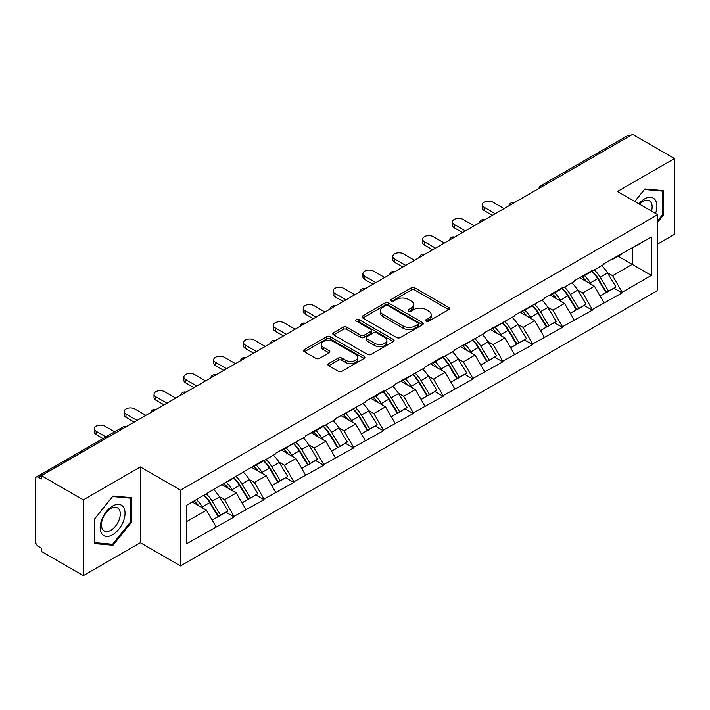 <?xml version="1.0" encoding="UTF-8"?>
<svg xmlns="http://www.w3.org/2000/svg" width="710" height="710" viewBox="0 0 710 710"><rect width="100%" height="100%" fill="white"/><g stroke="black" fill="none" stroke-linecap="round" stroke-linejoin="round"><path stroke-width="1.06" d="M426.124 321.124A1.855 1.074 0 0 0 428.76 321.124L448.711 309.604A2.654 1.535 0 0 0 449.492 308.522A2.654 1.535 0 0 0 448.711 307.43L414.906 287.914A2.654 1.535 0 0 0 411.152 287.914L391.201 299.434A1.855 1.074 0 0 0 390.651 300.197A1.855 1.074 0 0 0 391.201 300.951A1.855 1.074 0 0 0 393.828 300.951L396.411 299.46A8.502 4.908 0 0 1 408.427 299.46L411.25 301.093A8.502 4.908 0 0 1 413.735 304.563A8.502 4.908 0 0 1 411.25 308.033L408.667 309.524A1.855 1.074 0 0 0 408.117 310.279A1.855 1.074 0 0 0 408.667 311.042A1.855 1.074 0 0 0 411.294 311.042L413.877 309.551A8.502 4.908 0 0 1 425.893 309.551L428.707 311.175A8.502 4.908 0 0 1 431.201 314.645A8.502 4.908 0 0 1 428.707 318.115L426.124 319.606A1.855 1.074 0 0 0 425.583 320.361A1.855 1.074 0 0 0 426.124 321.124L426.124 319.606M328.712 363.591A2.654 1.535 0 0 0 327.931 364.683A2.654 1.535 0 0 0 328.712 365.765L338.191 371.241A2.654 1.535 0 0 0 341.954 371.241L364.115 358.443A2.654 1.535 0 0 0 364.887 357.361A2.654 1.535 0 0 0 364.115 356.278L330.31 336.762A2.654 1.535 0 0 0 326.556 336.762L304.395 349.551A2.654 1.535 0 0 0 303.614 350.642A2.654 1.535 0 0 0 304.395 351.725L315.852 358.337A2.654 1.535 0 0 0 319.606 358.337L329.085 352.861A2.654 1.535 0 0 0 329.866 351.778A2.654 1.535 0 0 0 329.085 350.696L323.405 347.412A7.1 4.1 0 0 1 321.328 344.51A7.1 4.1 0 0 1 325.712 340.72A7.1 4.1 0 0 1 333.452 341.616L355.71 354.459A7.1 4.1 0 0 1 357.787 357.361A7.1 4.1 0 0 1 353.402 361.15A7.1 4.1 0 0 1 345.663 360.263L341.954 358.124A2.654 1.535 0 0 0 338.191 358.124L328.712 363.591L328.712 365.765L338.191 360.325L338.191 358.124M140.34 466.949L83.327 499.867L41.428 475.673L632.601 134.368L674.5 158.552L617.487 191.469L657.664 214.668L180.517 490.14L140.34 466.949L140.34 542.724L180.517 565.914L180.517 490.14M396.597 337.516A2.654 1.535 0 0 0 400.351 337.516L422.512 324.727A2.654 1.535 0 0 0 423.293 323.645A2.654 1.535 0 0 0 422.512 322.562L388.707 303.046A2.654 1.535 0 0 0 384.953 303.046L362.792 315.835A2.654 1.535 0 0 0 362.02 316.917A2.654 1.535 0 0 0 362.792 318L396.597 337.516M357.059 321.523A1.855 1.074 0 0 1 358.949 321.79L393.278 341.608L371.152 354.379A2.654 1.535 0 0 1 367.398 354.379L333.594 334.863L333.594 332.697A2.654 1.535 0 0 0 332.812 333.78A2.654 1.535 0 0 0 333.594 334.863M333.594 332.697L343.081 327.221A2.654 1.535 0 0 1 346.835 327.221L360.538 335.138A2.654 1.535 0 0 0 364.301 335.138L370.593 331.499A2.654 1.535 0 0 0 371.365 330.416A2.654 1.535 0 0 0 370.593 329.333L356.313 321.097A1.855 1.074 0 0 1 355.772 320.334A1.855 1.074 0 0 1 356.917 319.34A1.855 1.074 0 0 1 358.949 319.58L393.313 339.416A2.654 1.535 0 0 1 394.086 340.498A2.654 1.535 0 0 1 393.313 341.59L393.313 339.416M180.517 565.914L657.664 290.443L657.664 214.668M203.992 495.26A18.132 10.464 -120 0 1 210.195 502.511L218.644 516.463L226.011 512.212L234.185 516.933L224.617 499.698L219.319 496.636M234.185 516.933L186.828 543.603L186.828 505.165L264.031 459.929L264.031 460.595L275.702 453.859L275.702 453.193L305.548 436.623L305.548 435.967L323.716 425.467L323.716 426.133L335.386 419.397L335.386 418.731L365.233 402.162L365.233 401.505L383.409 391.006L383.409 391.671L395.079 384.935L395.079 384.27L424.926 367.7L424.926 367.043L443.102 356.544L443.102 357.21L454.773 350.474L454.773 349.808L484.619 333.238L484.619 332.573L514.466 316.012L514.466 315.346L544.313 298.777L544.313 298.111L562.48 287.621L562.48 288.287L574.15 281.55L574.15 280.885L592.326 270.395L592.326 271.051L603.997 264.315L603.997 263.65L651.354 236.98L651.354 275.418L622.173 292.263L612.606 275.693L607.307 272.631M591.98 271.255A18.132 10.464 -120 0 1 598.193 278.506L606.633 292.458L613.999 288.207L622.173 292.928L622.173 292.263M622.173 292.928L592.326 309.489L582.759 292.919L577.461 289.866M562.134 288.482A18.132 10.464 -120 0 1 568.346 295.742L576.795 309.693L584.161 305.433L592.326 310.155L592.326 309.489M592.326 310.155L562.48 326.724L552.921 310.155L547.614 307.093M532.296 305.717A18.132 10.464 -120 0 1 538.5 312.968L546.948 326.919L554.315 322.668L562.48 327.39L562.48 326.724M562.48 327.39L532.642 343.951L523.075 327.39L517.776 324.328M502.449 322.943A18.132 10.464 -120 0 1 508.653 330.203L517.102 344.155L524.468 339.904L532.642 344.616L532.642 343.951M532.642 344.616L502.795 361.186L493.228 344.616L487.93 341.554M472.603 340.179A18.132 10.464 -120 0 1 478.806 347.43L487.255 361.381L494.622 357.13L502.795 361.851L502.795 361.186M502.795 361.851L472.949 378.421L463.381 361.851L458.083 358.79M442.756 357.405A18.132 10.464 -120 0 1 448.96 364.665L457.409 378.616L464.775 374.365L472.949 379.078L472.949 378.421M472.949 379.078L443.102 395.647L433.535 379.078L428.236 376.016M412.909 374.64A18.132 10.464 -120 0 1 419.113 381.9L427.562 395.843L434.928 391.592L443.102 396.313L443.102 395.647M443.102 396.313L413.255 412.883L403.688 396.313L398.39 393.251M383.063 391.876A18.132 10.464 -120 0 1 389.266 399.127L397.715 413.078L405.082 408.827L413.255 413.539L413.255 412.883M413.255 413.539L383.409 430.109L373.842 413.539L368.543 410.486M353.216 409.102A18.132 10.464 -120 0 1 359.429 416.362L367.869 430.304L375.235 426.053L383.409 430.775L383.409 430.109M383.409 430.775L353.562 447.344L343.995 430.775L338.697 427.713M323.37 426.337A18.132 10.464 -120 0 1 329.582 433.588L338.031 447.54L345.397 443.288L353.562 448.001L353.562 447.344M353.562 448.001L323.716 464.571L314.157 448.001L308.85 444.948M293.532 443.564A18.132 10.464 -120 0 1 299.735 450.823L308.184 464.766L315.551 460.515L323.716 465.236L323.716 464.571M323.716 465.236L293.878 481.806L284.311 465.236L279.012 462.174M263.685 460.799A18.132 10.464 -120 0 1 269.889 468.05L278.338 482.001L285.704 477.75L293.878 482.463L293.878 481.806M293.878 482.463L264.031 499.032L254.464 482.463L249.166 479.41M233.839 478.025A18.132 10.464 -120 0 1 240.042 485.285L248.491 499.236L255.857 494.976L264.031 499.698L264.031 499.032M264.031 499.698L234.185 516.268M224.04 483.022L224.617 483.35L234.185 477.83M224.617 499.698L236.288 492.962L221.555 484.451M245.855 509.531L236.288 492.962M253.887 465.787L254.464 466.115L264.031 460.595M254.464 482.463L266.135 475.727L251.402 467.224M275.702 492.296L266.135 475.727M283.734 448.56L284.311 448.889L293.878 443.368M284.311 465.236L295.981 458.5L281.249 449.989M305.548 475.07L295.981 458.5M313.58 431.325L314.157 431.653L323.716 426.133M314.157 448.001L325.828 441.265L311.095 432.763M335.386 457.835L325.828 441.265M343.427 414.09L343.995 414.427L353.562 408.898M343.995 430.775L355.666 424.039L340.942 415.527M365.233 440.599L355.666 424.039M373.274 396.863L373.842 397.192L383.409 391.671M373.842 413.539L385.512 406.803L370.78 398.301M395.079 423.373L385.512 406.803M403.12 379.628L403.688 379.965L413.255 374.436M403.688 396.313L415.359 389.577L400.626 381.066M424.926 406.138L415.359 389.577M432.958 362.402L433.535 362.73L443.102 357.21M433.535 379.078L445.205 372.342L430.473 363.839M454.773 388.911L445.205 372.342M462.805 345.166L463.381 345.504L472.949 339.975M463.381 361.851L475.052 355.106L460.32 346.604M484.619 371.676L475.052 355.106M492.651 327.94L493.228 328.268L502.795 322.748M493.228 344.616L504.899 337.88L490.166 329.378M514.466 354.45L504.899 337.88M522.498 310.705L523.075 311.042L532.642 305.513M523.075 327.39L534.745 320.645L520.013 312.143M544.313 337.214L534.745 320.645M552.345 293.478L552.921 293.807L562.48 288.287M552.921 310.155L564.592 303.418L549.859 294.916M574.15 319.988L564.592 303.418M582.191 276.243L582.759 276.58L592.326 271.051M582.759 292.919L594.43 286.183L579.706 277.681M603.997 302.753L594.43 286.183M629.734 136.018L543.061 186.055M541.845 186.765A4.056 2.343 120 0 1 542.875 185.949A4.056 2.343 60 0 0 540.842 185.745L627.507 135.708A4.056 2.343 60 0 1 629.539 135.912M612.038 259.017L612.606 259.345L622.173 253.825M612.606 275.693L632.219 264.368L632.219 248.021L651.354 236.98M618.064 256.195L651.354 275.418M657.664 244.045L674.5 234.327L674.5 158.552M83.327 499.867L83.327 575.632L41.428 551.448L41.428 548.129L38.367 546.363A4.056 2.343 -120 0 1 35.5 541.393L35.5 478.877A4.056 2.343 -120 0 1 36.343 477.022A4.056 2.343 -120 0 1 38.367 477.218L41.428 478.984L41.428 475.673M83.327 575.632L140.34 542.724M186.828 521.513L206.441 510.188L192.286 502.014M216.009 526.758L206.441 510.188M597.767 278.835L598.716 279.376M567.92 296.061L568.87 296.611M538.073 313.296L539.023 313.847M508.236 330.523L509.176 331.073M478.389 347.758L479.33 348.308M448.542 364.993L449.492 365.535M418.696 382.22L419.645 382.77M388.849 399.455L389.799 399.996M359.003 416.681L359.952 417.231M329.156 433.916L330.106 434.458M299.309 451.143L300.259 451.693M269.472 468.378L270.412 468.919M239.625 485.604L240.566 486.155M209.778 502.84L210.728 503.381M657.664 222.23L663.309 215.21L663.309 190.591L644.849 188.949L634.784 201.454M131.448 497.666L112.988 496.015L94.519 518.983L94.519 543.594L112.988 545.245L131.448 522.276L131.448 497.666M426.87 321.381L428.707 320.325A8.502 4.908 0 0 0 431.201 316.855L431.201 314.645M413.735 304.563L413.735 306.773A8.502 4.908 0 0 1 411.25 310.243L409.404 311.299M448.676 309.622L414.906 290.124A2.654 1.535 0 0 0 411.152 290.124L391.938 301.217M422.512 322.562L422.512 324.727L388.707 305.256A2.654 1.535 0 0 0 384.953 305.256L362.828 318.027M417.817 324.399A1.855 1.074 0 0 0 418.359 323.645A1.855 1.074 0 0 0 417.817 322.881L388.148 305.753A1.855 1.074 0 0 0 385.521 305.753L382.796 307.323A8.502 4.908 0 0 0 380.303 310.794A8.502 4.908 0 0 0 382.796 314.264L403.076 325.97A8.502 4.908 0 0 0 415.093 325.97L417.817 324.399L417.817 326.609A1.855 1.074 0 0 0 418.359 325.855L418.359 323.645M380.303 310.794L380.303 313.003A8.502 4.908 0 0 0 382.796 316.474L382.796 314.264M417.817 326.609L415.093 328.18A8.502 4.908 0 0 1 403.076 328.18L382.796 316.474M333.629 334.88L343.081 329.431L343.081 327.221M371.365 330.416L371.365 332.626A2.654 1.535 0 0 1 370.593 333.709L364.301 337.348A2.654 1.535 0 0 1 360.538 337.348L346.835 329.431A2.654 1.535 0 0 0 343.081 329.431M374.765 343.347A7.1 4.1 0 0 0 382.512 344.235A7.1 4.1 0 0 0 386.897 340.445A7.1 4.1 0 0 0 384.811 337.543L376.974 333.017A2.654 1.535 0 0 0 373.22 333.017L366.928 336.655A2.654 1.535 0 0 0 366.147 337.738A2.654 1.535 0 0 0 366.928 338.821L374.765 343.347L374.765 345.557A7.1 4.1 0 0 0 382.512 346.445A7.1 4.1 0 0 0 386.897 342.655L386.897 340.445M366.147 337.738L366.147 339.948A2.654 1.535 0 0 0 366.928 341.031L366.928 338.821M374.765 345.557L366.928 341.031M357.787 357.361L357.787 359.571A7.1 4.1 0 0 1 353.402 363.36A7.1 4.1 0 0 1 345.663 362.473L341.954 360.325A2.654 1.535 0 0 0 338.191 360.325M321.328 344.51L321.328 346.72A7.1 4.1 0 0 0 323.405 349.622L323.405 347.412M329.049 352.879L323.405 349.622M364.115 356.278L364.115 358.443L330.31 338.972A2.654 1.535 0 0 0 326.556 338.972L304.43 351.743M662.35 214.66L663.309 215.21M130.489 521.726L131.448 522.276M111.035 544.117L112.988 545.245M484.14 207.267L484.14 210.577A6.221 3.594 180 0 1 482.321 208.039L482.321 204.728A6.221 3.594 0 0 0 484.14 207.267L495.234 213.674M504.038 208.589L492.944 202.181A6.221 3.594 0 0 0 486.155 201.409A6.221 3.594 0 0 0 482.321 204.728M601.698 265.647A22.188 12.807 60 0 1 607.511 272.959L600.145 277.211A22.188 12.807 -120 0 0 594.332 269.898M600.145 277.211L608.594 291.162L615.96 286.911L607.511 272.959M606.633 292.458L608.594 291.162M613.999 288.207L615.96 286.911M581.641 276.563A18.132 10.464 60 0 1 586.646 281.692M584.472 275.586A22.188 12.807 60 0 1 590.294 282.899L591.119 284.275M600.198 296.177L606.1 292.6L597.651 278.648A22.188 12.807 -120 0 0 591.838 271.335M606.1 292.6L600.128 296.043M484.14 210.577L492.367 215.325M454.293 224.493L454.293 227.812A6.221 3.594 180 0 1 452.474 225.265L452.474 221.955A6.221 3.594 0 0 0 454.293 224.493L465.387 230.901M474.191 225.824L463.097 219.417A6.221 3.594 0 0 0 456.317 218.636A6.221 3.594 0 0 0 452.474 221.955M571.852 282.882A22.188 12.807 60 0 1 577.665 290.186L570.299 294.446A22.188 12.807 -120 0 0 564.485 287.133M570.299 294.446L578.748 308.389L586.114 304.137L577.665 290.186M576.795 309.693L578.748 308.389M584.161 305.433L586.114 304.137M551.794 293.789A18.132 10.464 60 0 1 556.8 298.919M554.634 292.822A22.188 12.807 60 0 1 560.447 300.126L561.282 301.502M570.352 313.403L576.263 309.826L567.814 295.875A22.188 12.807 -120 0 0 561.992 288.562M576.263 309.826L570.281 313.279M454.293 227.812L462.521 232.561M424.447 241.728L424.447 245.039A6.221 3.594 180 0 1 422.627 242.5L422.627 239.19A6.221 3.594 0 0 0 424.447 241.728L435.541 248.136M444.345 243.051L433.251 236.643A6.221 3.594 0 0 0 426.47 235.871A6.221 3.594 0 0 0 422.627 239.19M542.005 300.108A22.188 12.807 60 0 1 547.818 307.421L540.452 311.672A22.188 12.807 -120 0 0 534.639 304.359M540.452 311.672L548.901 325.624L556.267 321.373L547.818 307.421M546.948 326.919L548.901 325.624M554.315 322.668L556.267 321.373M521.957 311.024A18.132 10.464 60 0 1 526.953 316.154M524.788 310.048A22.188 12.807 60 0 1 530.601 317.361L531.435 318.737M540.505 330.638L546.416 327.061L537.967 313.11A22.188 12.807 -120 0 0 532.154 305.797M546.416 327.061L540.434 330.505M424.447 245.039L432.674 249.787M394.6 258.955L394.6 262.274A6.221 3.594 180 0 1 392.781 259.736L392.781 256.416A6.221 3.594 0 0 0 394.6 258.955L405.703 265.363M414.498 260.286L403.404 253.878A6.221 3.594 0 0 0 396.624 253.097A6.221 3.594 0 0 0 392.781 256.416M512.159 317.343A22.188 12.807 60 0 1 517.972 324.647L510.605 328.908A22.188 12.807 -120 0 0 504.792 321.594M510.605 328.908L519.054 342.85L526.421 338.599L517.972 324.647M517.102 344.155L519.054 342.85M524.468 339.904L526.421 338.599M492.11 328.251A18.132 10.464 60 0 1 497.106 333.38M494.941 327.283A22.188 12.807 60 0 1 500.754 334.596L501.588 335.972M510.667 347.864L516.569 344.288L508.12 330.336A22.188 12.807 -120 0 0 502.307 323.032M516.569 344.288L510.588 347.74M394.6 262.274L402.827 267.022M364.754 276.19L364.754 279.5A6.221 3.594 180 0 1 362.934 276.962L362.934 273.652A6.221 3.594 0 0 0 364.754 276.19L375.856 282.598M384.651 277.512L373.558 271.105A6.221 3.594 0 0 0 366.777 270.332A6.221 3.594 0 0 0 362.934 273.652M482.312 334.57A22.188 12.807 60 0 1 488.125 341.883L480.759 346.134A22.188 12.807 -120 0 0 474.946 338.821M480.759 346.134L489.208 360.085L496.574 355.834L488.125 341.883M487.255 361.381L489.208 360.085M494.622 357.13L496.574 355.834M462.263 345.486A18.132 10.464 60 0 1 467.26 350.616M465.094 344.51A22.188 12.807 60 0 1 470.907 351.823L471.742 353.198M480.821 365.1L486.723 361.523L478.274 347.572A22.188 12.807 -120 0 0 472.461 340.259M486.723 361.523L480.741 364.976M364.754 279.5L372.981 284.248M334.916 293.416L334.916 296.736A6.221 3.594 180 0 1 333.088 294.197L333.088 290.878A6.221 3.594 0 0 0 334.916 293.416L346.01 299.824M354.805 294.748L343.711 288.34A6.221 3.594 0 0 0 336.93 287.559A6.221 3.594 0 0 0 333.088 290.878M452.465 351.805A22.188 12.807 60 0 1 458.278 359.118L450.912 363.369A22.188 12.807 -120 0 0 445.099 356.056M450.912 363.369L459.361 377.312L466.727 373.061L458.278 359.118M457.409 378.616L459.361 377.312M464.775 374.365L466.727 373.061M432.417 362.712A18.132 10.464 60 0 1 437.413 367.842M435.248 361.745A22.188 12.807 60 0 1 441.061 369.058L441.895 370.434M450.974 382.326L456.876 378.749L448.427 364.798A22.188 12.807 -120 0 0 442.614 357.494M456.876 378.749L450.903 382.202M334.916 296.736L343.134 301.484M655.552 213.444A17.59 10.153 120 0 0 655.232 199.945A17.59 10.153 120 0 0 638.831 203.788M651.523 211.118A13.312 7.686 120 0 0 650.875 202.19A13.312 7.686 120 0 0 649.375 200.806A13.312 7.686 120 0 0 639.373 204.107M634.829 201.48L644.467 189.49L662.35 191.088L662.35 214.935L657.664 220.766M661.17 190.404L662.35 191.088M101.832 533.805A17.59 10.153 120 0 0 118.818 529.252A17.59 10.153 120 0 0 123.371 507.011A17.59 10.153 120 0 0 106.385 511.564A17.59 10.153 120 0 0 101.832 533.805M102.701 529.545A13.312 7.686 120 0 0 104.201 530.929A13.312 7.686 120 0 0 116.591 524.717A13.312 7.686 120 0 0 119.014 509.256A13.312 7.686 120 0 0 117.514 507.872A13.312 7.686 120 0 0 105.124 514.084A13.312 7.686 120 0 0 102.701 529.545M112.597 496.556L130.489 498.154L130.489 522.01L112.597 544.259L94.714 542.662L94.714 518.806L112.597 496.556M129.3 497.47L130.489 498.154M305.069 310.652L305.069 313.962A6.221 3.594 180 0 1 303.241 311.424L303.241 308.113A6.221 3.594 0 0 0 305.069 310.652L316.163 317.059M324.967 311.974L313.864 305.575A6.221 3.594 0 0 0 307.084 304.794A6.221 3.594 0 0 0 303.241 308.113M422.619 369.031A22.188 12.807 60 0 1 428.432 376.344L421.065 380.595A22.188 12.807 -120 0 0 415.252 373.283M421.065 380.595L429.514 394.547L436.881 390.296L428.432 376.344M427.562 395.843L429.514 394.547M434.928 391.592L436.881 390.296M402.57 379.948A18.132 10.464 60 0 1 407.567 385.077M405.401 378.971A22.188 12.807 60 0 1 411.214 386.284L412.048 387.66M421.128 399.561L427.029 395.985L418.58 382.033A22.188 12.807 -120 0 0 412.767 374.72M427.029 395.985L421.057 399.437M305.069 313.962L313.296 318.719M275.223 327.887L275.223 331.197A6.221 3.594 180 0 1 273.394 328.659L273.394 325.34A6.221 3.594 0 0 0 275.223 327.887L286.316 334.286M295.12 329.209L284.018 322.802A6.221 3.594 0 0 0 277.237 322.02A6.221 3.594 0 0 0 273.394 325.34M392.772 386.267A22.188 12.807 60 0 1 398.594 393.58L391.228 397.831A22.188 12.807 -120 0 0 385.406 390.518M391.228 397.831L399.677 411.782L407.034 407.522L398.594 393.58M397.715 413.078L399.677 411.782M405.082 408.827L407.034 407.522M372.723 397.174A18.132 10.464 60 0 1 377.729 402.304M375.555 396.207A22.188 12.807 60 0 1 381.368 403.52L382.202 404.895M391.281 416.797L397.183 413.211L388.734 399.268A22.188 12.807 -120 0 0 382.921 391.955M397.183 413.211L391.21 416.663M275.223 331.197L283.45 335.945M245.376 345.113L245.376 348.424A6.221 3.594 180 0 1 243.557 345.885L243.557 342.575A6.221 3.594 0 0 0 245.376 345.113L256.47 351.521M265.274 346.436L254.18 340.037A6.221 3.594 0 0 0 247.391 339.256A6.221 3.594 0 0 0 243.557 342.575M362.934 403.493A22.188 12.807 60 0 1 368.747 410.806L361.381 415.057A22.188 12.807 -120 0 0 355.568 407.744M361.381 415.057L369.83 429.009L377.196 424.757L368.747 410.806M367.869 430.304L369.83 429.009M375.235 426.053L377.196 424.757M342.877 414.409A18.132 10.464 60 0 1 347.882 419.539M345.708 413.433A22.188 12.807 60 0 1 351.53 420.746L352.355 422.122M361.434 434.023L367.336 430.446L358.887 416.495A22.188 12.807 -120 0 0 353.074 409.182M367.336 430.446L361.363 433.899M245.376 348.424L253.603 353.181M215.529 362.348L215.529 365.659A6.221 3.594 180 0 1 213.71 363.121L213.71 359.801A6.221 3.594 0 0 0 215.529 362.348L226.623 368.747M235.427 363.671L224.333 357.263A6.221 3.594 0 0 0 217.553 356.482A6.221 3.594 0 0 0 213.71 359.801M333.088 420.728A22.188 12.807 60 0 1 338.901 428.041L331.534 432.292A22.188 12.807 -120 0 0 325.721 424.979M331.534 432.292L339.983 446.244L347.35 441.984L338.901 428.041M338.031 447.54L339.983 446.244M345.397 443.288L347.35 441.984M313.03 431.636A18.132 10.464 60 0 1 318.036 436.765M315.87 430.668A22.188 12.807 60 0 1 321.683 437.981L322.517 439.357M331.588 451.258L337.498 447.673L329.049 433.73A22.188 12.807 -120 0 0 323.227 426.417M337.498 447.673L331.517 451.125M215.529 365.659L223.756 370.407M185.683 379.575L185.683 382.894A6.221 3.594 180 0 1 183.863 380.347L183.863 377.037A6.221 3.594 0 0 0 185.683 379.575L196.776 385.983M205.58 380.897L194.487 374.498A6.221 3.594 0 0 0 187.706 373.717A6.221 3.594 0 0 0 183.863 377.037M303.241 437.955A22.188 12.807 60 0 1 309.054 445.268L301.688 449.519A22.188 12.807 -120 0 0 295.875 442.215M301.688 449.519L310.137 463.47L317.503 459.219L309.054 445.268M308.184 464.766L310.137 463.47M315.551 460.515L317.503 459.219M283.192 448.871A18.132 10.464 60 0 1 288.189 454.001M286.023 447.895A22.188 12.807 60 0 1 291.837 455.208L292.671 456.583M301.741 468.485L307.652 464.908L299.203 450.957A22.188 12.807 -120 0 0 293.39 443.643M307.652 464.908L301.67 468.36M185.683 382.894L193.91 387.642M155.836 396.81L155.836 400.12A6.221 3.594 180 0 1 154.017 397.582L154.017 394.263A6.221 3.594 0 0 0 155.836 396.81L166.939 403.218M175.734 398.132L164.64 391.725A6.221 3.594 0 0 0 157.86 390.944A6.221 3.594 0 0 0 154.017 394.263M273.394 455.19A22.188 12.807 60 0 1 279.207 462.503L271.841 466.754A22.188 12.807 -120 0 0 266.028 459.441M271.841 466.754L280.29 480.705L287.656 476.454L279.207 462.503M278.338 482.001L280.29 480.705M285.704 477.75L287.656 476.454M253.346 466.106A18.132 10.464 60 0 1 258.342 471.227M256.177 465.13A22.188 12.807 60 0 1 261.99 472.443L262.824 473.818M271.903 485.72L277.805 482.134L269.356 468.192A22.188 12.807 -120 0 0 263.543 460.879M277.805 482.134L271.823 485.587M155.836 400.12L164.063 404.869M125.99 414.036L125.99 417.356A6.221 3.594 180 0 1 124.17 414.809L124.17 411.498A6.221 3.594 0 0 0 125.99 414.036L137.092 420.444M145.887 415.368L134.793 408.96A6.221 3.594 0 0 0 128.013 408.179A6.221 3.594 0 0 0 124.17 411.498M243.548 472.416A22.188 12.807 60 0 1 249.361 479.729L241.995 483.98A22.188 12.807 -120 0 0 236.181 476.676M241.995 483.98L250.444 497.932L257.81 493.681L249.361 479.729M248.491 499.236L250.444 497.932M255.857 494.976L257.81 493.681M223.499 483.332A18.132 10.464 60 0 1 228.496 488.462M226.33 482.365A22.188 12.807 60 0 1 232.143 489.669L232.978 491.045M242.057 502.946L247.959 499.37L239.51 485.418A22.188 12.807 -120 0 0 233.696 478.105M247.959 499.37L241.977 502.822M125.99 417.356L134.217 422.104M96.152 431.272L96.152 434.582A6.221 3.594 180 0 1 94.323 432.044L94.323 428.733A6.221 3.594 0 0 0 96.152 431.272L105.861 436.881M114.665 431.795L104.947 426.186A6.221 3.594 0 0 0 98.166 425.414A6.221 3.594 0 0 0 94.323 428.733M213.701 489.651A22.188 12.807 60 0 1 219.514 496.964L212.148 501.216A22.188 12.807 -120 0 0 206.335 493.903M212.148 501.216L220.597 515.167L227.963 510.916L219.514 496.964M218.644 516.463L220.597 515.167M226.011 512.212L227.963 510.916M194.141 500.949A18.132 10.464 60 0 1 198.649 505.697M196.484 499.591A22.188 12.807 60 0 1 202.297 506.904L203.131 508.28M212.21 520.182L218.112 516.605L209.663 502.653A22.188 12.807 -120 0 0 203.85 495.34M218.112 516.605L212.139 520.048M96.152 434.582L102.994 438.54M125.226 427.296L38.367 477.218M126.069 426.808A4.056 2.343 -60 0 0 125.04 427.18A4.056 2.343 -120 0 0 123.007 426.985L36.343 477.022M511.999 203.992A4.056 2.343 120 0 1 513.028 203.175A4.056 2.343 -60 0 1 514.058 202.803M482.152 221.227A4.056 2.343 120 0 1 483.182 220.411A4.056 2.343 -60 0 1 484.211 220.038M452.305 238.453A4.056 2.343 120 0 1 453.335 237.637A4.056 2.343 -60 0 1 454.364 237.264M422.459 255.689A4.056 2.343 120 0 1 423.488 254.872A4.056 2.343 -60 0 1 424.518 254.499M392.612 272.915A4.056 2.343 120 0 1 393.642 272.099A4.056 2.343 -60 0 1 394.68 271.726M362.774 290.15A4.056 2.343 120 0 1 363.804 289.334A4.056 2.343 -60 0 1 364.833 288.961M332.928 307.377A4.056 2.343 120 0 1 333.957 306.56A4.056 2.343 -60 0 1 334.987 306.188M303.081 324.612A4.056 2.343 120 0 1 304.111 323.795A4.056 2.343 -60 0 1 305.14 323.423M273.235 341.838A4.056 2.343 120 0 1 274.264 341.031A4.056 2.343 -60 0 1 275.294 340.649M243.388 359.074A4.056 2.343 120 0 1 244.417 358.257A4.056 2.343 -60 0 1 245.447 357.884M213.541 376.309A4.056 2.343 120 0 1 214.571 375.492A4.056 2.343 -60 0 1 215.6 375.12M183.695 393.535A4.056 2.343 120 0 1 184.724 392.719A4.056 2.343 -60 0 1 185.754 392.346M153.848 410.77A4.056 2.343 120 0 1 154.878 409.954A4.056 2.343 -60 0 1 155.916 409.581M428.707 320.325L428.707 318.115M408.667 311.042L408.667 309.524M411.25 310.243L411.25 308.033M391.201 300.951L391.201 299.434M411.152 290.124L411.152 287.914M414.906 290.124L414.906 287.914M448.711 309.604L448.711 307.43M362.792 318L362.792 315.835M384.953 305.256L384.953 303.046M388.707 305.256L388.707 303.046M403.076 328.18L403.076 325.97M415.093 328.18L415.093 325.97M346.835 329.431L346.835 327.221M360.538 337.348L360.538 335.138M364.301 337.348L364.301 335.138M370.593 333.709L370.593 331.499M358.949 321.79L358.949 319.58M341.954 360.325L341.954 358.124M345.663 362.473L345.663 360.263M329.085 352.861L329.085 350.696M304.395 351.725L304.395 349.551M326.556 338.972L326.556 336.762M330.31 338.972L330.31 336.762M597.651 278.648L590.294 282.899M567.814 295.875L560.447 300.126M537.967 313.11L530.601 317.361M508.12 330.336L500.754 334.596M478.274 347.572L470.907 351.823M448.427 364.798L441.061 369.058M418.58 382.033L411.214 386.284M388.734 399.268L381.368 403.52M358.887 416.495L351.53 420.746M329.049 433.73L321.683 437.981M299.203 450.957L291.837 455.208M269.356 468.192L261.99 472.443M239.51 485.418L232.143 489.669M209.663 502.653L202.297 506.904M540.842 185.745A4.056 4.056 0 0 0 538.89 188.47M514.333 202.643A4.056 4.056 0 0 0 509.052 205.696M484.486 219.878A4.056 4.056 0 0 0 479.206 222.931M454.64 237.113A4.056 4.056 0 0 0 449.359 240.157M424.793 254.34A4.056 4.056 0 0 0 419.512 257.393M394.946 271.575A4.056 4.056 0 0 0 389.666 274.619M365.1 288.801A4.056 4.056 0 0 0 359.819 291.854M335.253 306.037A4.056 4.056 0 0 0 329.972 309.081M305.406 323.263A4.056 4.056 0 0 0 300.126 326.316M275.569 340.498A4.056 4.056 0 0 0 270.288 343.542M245.722 357.725A4.056 4.056 0 0 0 240.441 360.778M215.875 374.96A4.056 4.056 0 0 0 210.595 378.004M186.029 392.186A4.056 4.056 0 0 0 180.748 395.239M156.182 409.421A4.056 4.056 0 0 0 150.902 412.466M126.336 426.648A4.056 4.056 0 0 0 123.007 426.985"/></g></svg>
